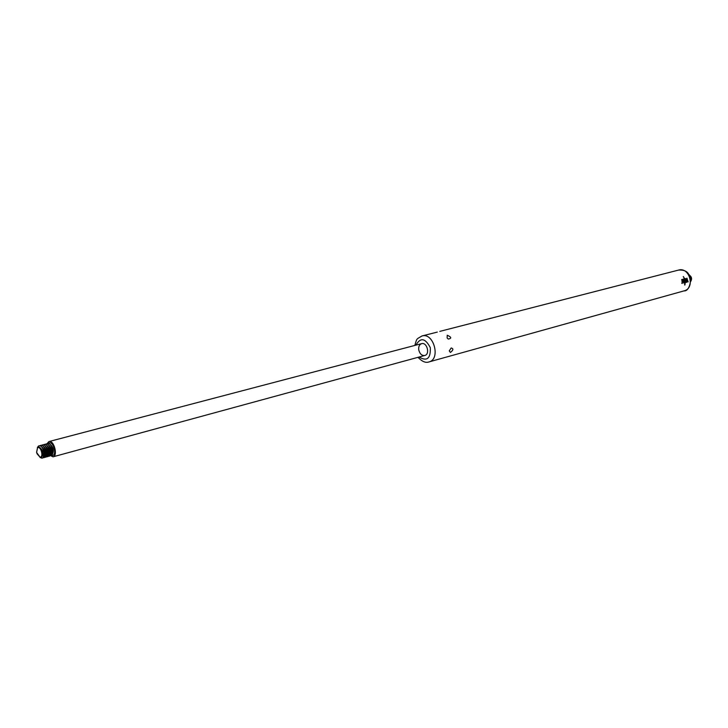 <?xml version="1.0" encoding="UTF-8"?>
<svg xmlns="http://www.w3.org/2000/svg" width="728" height="728" viewBox="0 0 728 728"><rect width="100%" height="100%" fill="white"/><g stroke="black" fill="none" stroke-linecap="round" stroke-linejoin="round"><path stroke-width="1.09" d="M46.883 443.916L47.593 443.552C51.633 442.16 55.055 454.964 50.86 455.774L52.998 456.829C58.24 455.819 53.963 439.83 48.913 441.568L46.838 443.916M50.86 455.774L51.679 455.428L52.807 449.422C51.925 445.946 50.478 443.953 48.476 443.443L47.593 443.552M48.412 443.443L49.313 442.879M52.689 455.501L51.633 455.455M48.339 443.434L49.258 442.888C53.435 441.45 56.975 454.672 52.634 455.519L51.57 455.501M49.14 456.247L49.95 455.892L51.087 449.886C50.196 446.401 48.749 444.408 46.738 443.898L45.864 444.007C49.904 442.615 53.335 455.428 49.14 456.247L48.339 456.274M45.154 444.371L45.864 444.007M47.42 456.711L48.221 456.374L49.358 450.35C48.467 446.846 47.02 444.854 45.009 444.353L44.144 444.462C48.175 443.07 51.615 455.901 47.42 456.711L46.619 456.747M43.425 444.835L44.144 444.462M45.691 457.175L46.483 456.847L47.629 450.814C46.738 447.301 45.282 445.299 43.261 444.808L42.415 444.917C46.446 443.525 49.886 456.374 45.691 457.175L44.89 457.211M41.696 445.29L42.415 444.917M43.962 457.648L44.745 457.321L45.9 451.278C45 447.756 43.544 445.754 41.523 445.263L40.677 445.372C44.708 443.98 48.148 456.838 43.962 457.648L43.161 457.685M39.967 445.745L40.677 445.372M42.233 458.121L43.007 457.794L44.162 451.742C43.261 448.211 41.796 446.2 39.776 445.727L38.939 445.827C42.97 444.444 46.41 457.311 42.233 458.121L40.186 457.575M37.447 447.32L38.939 445.827M36.928 453.626L40.395 457.612L41.396 457.339L42.397 452.115C41.614 449.067 40.358 447.338 38.611 446.928L37.61 447.192L36.591 452.37M36.618 452.488L37.51 447.847C40.804 445.481 44.017 457.493 39.976 457.084L36.618 452.488M689.671 275.967L690.808 280.207M689.771 276.176L690.79 279.98M687.678 280.972L686.968 278.169L686.686 282.273L687.678 280.972L687.068 281.126M686.185 278.933L685.084 278.66L685.74 282.519L686.185 278.933L685.876 280.79M682.163 279.507L681.681 279.534L682.373 281.882L681.808 283.356L682.273 283.429L682.218 279.98M682.473 279.325L683.656 283.055L684.238 281.809L683.638 279.024L683.665 282.601L682.473 279.325M684.793 283.611L684.629 285.012L684.793 283.611M684.184 277.905L683.201 276.695L684.184 277.905L683.747 279.37M684.784 283.265L685.039 280.589L684.338 278.233L684.784 283.265M437.31 332.095L421.985 335.963C433.742 332.232 440.986 359.314 428.938 361.943L446.255 357.102M450.395 352.452L449.267 350.869L451.196 347.975C453.644 348.639 453.38 350.132 450.395 352.452M447.238 335.235C451.469 337.1 451.815 338.374 448.293 339.057L447.138 338.01L447.238 335.235M418.791 350.05C418.373 346.683 419.319 344.553 421.612 343.652C426.972 341.923 430.284 354.29 424.779 355.482C421.858 355.774 419.865 353.963 418.791 350.05M684.247 278.251L685.175 283.165M683.456 276.631L684.092 277.914M685.048 283.538L684.975 284.921M683.556 279.042L684.156 281.818L683.628 283.055M682.655 279.27L683.638 282.601M681.89 279.943L682.227 283.429M685.64 278.515L686.104 278.942M685.794 280.799L686.004 282.455M686.022 280.298L685.503 279.061L686.022 280.298M685.503 279.061L685.812 280.353M686.986 281.144L686.977 282.2M686.886 278.187L688.151 281.891M686.995 278.879L687.005 280.635L687.56 280.498L686.995 278.879L687.086 280.626M689.207 275.093C691.509 276.658 692.055 278.688 690.845 281.199M689.161 275.011C691.618 276.594 692.173 278.688 690.845 281.281M48.221 452.443L47.748 451.496M50.359 444.48C53.117 446.992 53.936 450.031 52.798 453.58M46.492 452.88L46.01 451.897M48.63 444.935C51.397 447.456 52.216 450.496 51.078 454.054M44.763 453.317L44.262 452.297M46.901 445.39C49.677 447.911 50.496 450.96 49.349 454.527M43.025 453.762L42.497 452.652M45.163 445.836C47.948 448.366 48.767 451.424 47.62 455M43.425 446.291C46.219 448.83 47.038 451.888 45.882 455.473M41.687 446.746C44.481 449.285 45.309 452.352 44.153 455.956M38.903 446.974C42.943 449.531 43.853 452.916 41.633 457.148M439.812 331.386L678.532 270.088C689.662 266.657 695.449 288.279 684.092 290.863L446.491 357.057M415.934 345.145C420.466 337.191 425.252 338.029 430.312 347.656C430.739 358.531 427.008 361.652 419.11 357.02M52.998 456.829L424.779 355.482M48.913 441.568L421.612 343.652M41.077 457.512L41.614 458.176M38.247 446.937L38.384 446.091M39.976 457.084L40.395 457.612M37.51 447.847L37.61 447.192M678.532 270.088C683.829 269.788 687.232 271.226 688.761 274.383C692.719 277.04 689.716 291.719 684.092 290.863M418.018 357.321C422.058 361.579 425.698 363.126 428.938 361.943M421.985 335.963C416.352 339.457 417.08 337.637 414.842 345.427"/></g></svg>
